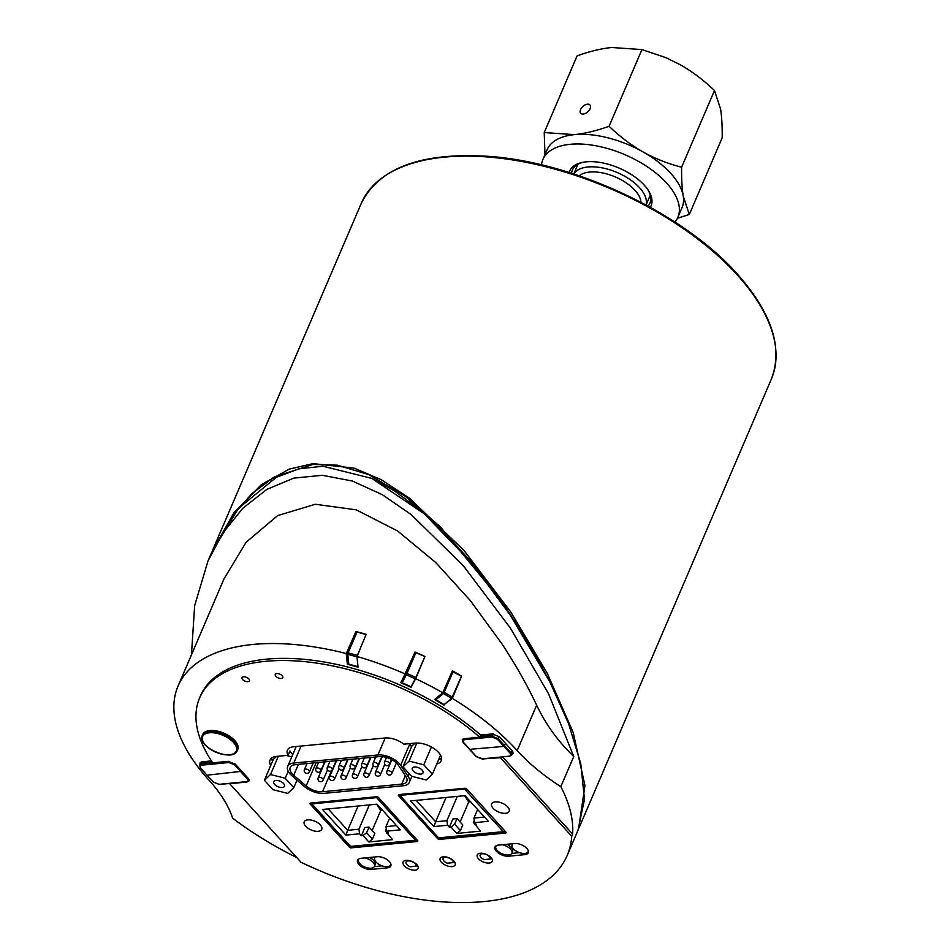 <?xml version="1.0" encoding="UTF-8"?>
<svg xmlns="http://www.w3.org/2000/svg" width="950" height="950" viewBox="0 0 950 950"><rect width="100%" height="100%" fill="white"/><g stroke="black" fill="none" stroke-linecap="round" stroke-linejoin="round"><path stroke-width="1.43" d="M410.198 866.78A5.439 2.719 23.2 0 1 406.089 862.054A5.439 2.719 23.2 0 1 412.027 861.638A5.439 2.719 23.2 0 1 416.147 866.198L410.198 866.78M416.824 864.631L416.147 866.198M398.822 794.604L399.914 795.376L464.586 789.106L464.883 788.251M505.329 831.464L438.567 837.864L399.914 795.376M398.917 794.711L438.567 837.864M484.476 817.059L473.943 818.081L474.608 822.641L488.348 821.311L465.001 795.649L410.495 800.933L433.829 826.583L435.658 821.786L416.183 800.375M454.622 824.22L457.033 818.591L462.828 824.956L460.418 830.585L454.622 824.22L451.012 827.058L449.35 827.224L447.569 825.253L446.892 820.693L435.658 821.786L446.072 797.477M473.943 818.081L477.613 809.507M451.012 827.058L456.808 833.435L480.534 831.131L473.349 822.403L474.264 820.266M433.829 826.583L447.569 825.253M474.608 822.641L476.401 824.6L474.727 824.754M460.418 830.585L456.808 833.435M449.35 827.224L452.877 818.995L457.033 818.591M446.892 820.693L457.306 796.397M464.609 795.684A636.583 407.372 84.5 0 0 468.706 801.954L470.582 801.776M460.121 821.976L468.706 801.954M447.236 863.194A5.439 2.719 23.2 0 1 443.128 858.467A5.439 2.719 23.2 0 1 449.065 858.052A5.439 2.719 23.2 0 1 453.186 862.612L447.236 863.194M453.863 861.044L453.186 862.612M484.274 859.596A5.439 2.719 23.2 0 1 480.166 854.881A5.439 2.719 23.2 0 1 486.103 854.466A5.439 2.719 23.2 0 1 490.224 859.026L484.274 859.596M490.889 857.446L490.224 859.026M396.506 825.586L385.973 826.607L386.638 831.167L400.378 829.837L377.031 804.175L322.513 809.459L345.859 835.109L347.688 830.312L328.213 808.901M366.652 832.746L369.063 827.117L374.858 833.482L372.447 839.111L366.652 832.746L363.043 835.584L361.368 835.739L359.587 833.779L358.922 829.219L347.688 830.312L358.103 806.004M385.973 826.607L389.642 818.033M310.793 803.047L311.944 803.902L376.604 797.632L376.936 796.706M417.192 840.121L350.586 846.391L311.944 803.902M310.935 803.237L350.586 846.391M363.043 835.584L368.838 841.961L392.552 839.658L385.379 830.929L386.294 828.792M345.859 835.109L359.587 833.779M386.638 831.167L388.419 833.126L386.757 833.281M372.447 839.111L368.838 841.961M361.368 835.739L364.895 827.521L369.063 827.117M358.922 829.219L369.336 804.923M376.639 804.211A636.583 407.372 84.5 0 0 380.736 810.481L382.601 810.303M372.151 830.502L380.736 810.481M375.678 856.888A8.704 4.358 -156.8 0 0 374.692 857.992A8.704 4.358 -156.8 0 0 378.195 863.906A8.704 4.358 -156.8 0 0 387.446 866.649A8.704 4.358 -156.8 0 0 390.688 864.856A8.704 4.358 -156.8 0 0 390.878 864.025M270.714 765.522A17.682 8.835 23.2 0 1 270.038 760.059A17.682 8.835 23.2 0 1 276.64 756.402L288.076 755.297A16.328 8.158 23.2 0 1 287.399 750.156A16.328 8.158 23.2 0 1 293.491 746.783L385.118 737.984A16.328 8.158 23.2 0 1 403.892 744.182L415.328 743.078A17.682 8.835 23.2 0 1 434.103 748.648A17.682 8.835 23.2 0 1 441.228 760.677A17.682 8.835 23.2 0 1 436.774 763.954M411.576 746.759L409.723 743.981A16.328 8.158 -156.8 0 0 409.486 743.636M349.98 846.153L349.481 847.317L350.906 847.887L351.441 846.64M349.481 847.317L309.997 803.842L310.317 803.094M438.188 837.876L437.772 838.838L439.197 839.408L439.767 838.078M437.772 838.838L398.287 795.364L398.596 794.616M372.792 478.859L394.119 490.687L421.135 510.803L443.306 531.371L468.291 558.612L487.683 582.754L509.628 613.415L534.612 653.493L551.546 685.14M356.048 632.451L355.953 631.536A201.317 100.653 23.2 0 1 366.166 634.327L356.927 656.474A201.317 100.653 23.2 0 1 405.329 674.001L415.019 652.009A201.317 100.653 23.2 0 1 424.923 656.498L415.673 678.692A201.317 100.653 23.2 0 1 442.759 692.752L452.438 670.783A201.317 100.653 23.2 0 1 461.581 676.174L452.319 698.393A201.317 100.653 23.2 0 1 517.18 750.595A151.798 75.893 -156.8 0 0 560.821 786.671L573.741 756.533L548.625 693.916L510.423 628.152L463.149 565.499L411.136 514.556L382.244 494.641L352.319 481.021L322.442 475.297L293.788 478.111L266.796 489.404L242.784 508.286L222.941 532.95L207.991 561.011L211.624 552.508L238.296 508.547L276.331 477.292L298.87 468.837L322.905 466.224L371.759 478.372L424.306 513.831L471.841 563.172L514.057 620.291L549.314 680.675L568.539 723.556L580.783 763.729L584.464 799.377L578.016 830.205M420.672 666.366L418.665 671.187A198.609 99.299 -156.8 0 0 418.617 671.163M410.447 662.387L408.631 666.627A198.609 99.299 -156.8 0 0 408.583 666.615M475.986 756.319L463.054 742.366L462.223 739.801L464.253 738.696L479.738 737.212L480.676 735.051A176.831 88.409 23.2 0 0 316.053 660.725A176.831 88.409 23.2 0 0 200.557 695.732L199.631 697.894A176.831 88.409 23.2 0 0 212.752 762.838L228.226 761.354L235.362 764.227L248.211 778.371L249.054 780.888L247.012 782.028L229.674 783.703L301.019 862.256A223.072 111.53 23.2 0 0 567.197 855.439L578.182 829.825M200.058 764.346L199.987 762.921L202.006 761.805L211.458 760.903M519.531 852.661L511.789 853.409M496.351 845.654A8.704 4.358 -156.8 0 0 495.876 846.355A8.704 4.358 -156.8 0 0 499.391 852.269A8.704 4.358 -156.8 0 0 508.63 855.012A8.704 4.358 -156.8 0 0 511.884 853.219L512.62 851.485A8.704 4.358 -156.8 0 0 506.861 844.289M480.676 735.051L492.349 733.934L499.486 736.808L512.311 750.916L513.154 753.445L512.05 754.383M502.633 757.008L572.648 834.1L571.722 836.261L500.377 757.708L483.241 758.884M288.076 755.297L289.928 750.963A16.328 8.158 -156.8 0 0 292.79 754.502M355.953 631.536L346.263 653.564L347.379 664.264L348.032 662.779M356.927 656.474L358.043 667.173L347.379 664.264M405.329 674.001L400.734 682.634L411.077 687.325L412.229 684.57M415.673 678.692L411.077 687.325M424.923 656.498L415.898 652.662L414.485 653.22M452.319 698.393L444.493 704.294M461.581 676.174L452.093 671.543M478.479 858.741A8.158 4.085 23.2 0 1 477.233 854.929A8.158 4.085 23.2 0 1 486.341 854.394A8.158 4.085 23.2 0 1 492.231 861.353A8.158 4.085 23.2 0 1 486.281 862.873A8.158 4.085 23.2 0 1 478.479 858.741M441.418 862.303A8.158 4.085 23.2 0 1 440.159 858.479A8.158 4.085 23.2 0 1 449.267 857.945A8.158 4.085 23.2 0 1 455.169 864.916A8.158 4.085 23.2 0 1 449.219 866.424A8.158 4.085 23.2 0 1 441.418 862.303M404.356 865.854A8.158 4.085 23.2 0 1 403.097 862.042A8.158 4.085 23.2 0 1 412.205 861.508A8.158 4.085 23.2 0 1 418.107 868.478A8.158 4.085 23.2 0 1 412.157 869.986A8.158 4.085 23.2 0 1 404.356 865.854M508.559 856.211A9.251 4.619 23.2 0 1 498.738 853.29A9.251 4.619 23.2 0 1 495.009 847.008A9.251 4.619 23.2 0 1 498.465 845.096L514.71 843.541A9.251 4.619 23.2 0 1 524.531 846.45A9.251 4.619 23.2 0 1 528.247 852.732A9.251 4.619 23.2 0 1 524.804 854.644L508.559 856.211L509.093 854.953M371.129 869.404A9.251 4.619 23.2 0 1 361.309 866.495A9.251 4.619 23.2 0 1 357.58 860.201A9.251 4.619 23.2 0 1 361.036 858.289L377.269 856.734A9.251 4.619 23.2 0 1 387.089 859.643A9.251 4.619 23.2 0 1 390.818 865.937A9.251 4.619 23.2 0 1 387.363 867.849L371.129 869.404L371.664 868.158M382.102 865.854L374.359 866.602M369.431 857.482A8.704 4.358 23.2 0 1 375.191 864.678L374.454 866.412A8.704 4.358 -156.8 0 0 364.764 857.933M506.113 832.342L505.827 833.019L506.065 832.283L466.581 788.809L465.156 788.227L398.525 794.627L398.287 795.364M505.827 833.019L439.197 839.408M417.834 840.821L417.537 841.486L417.774 840.762L378.29 797.276L376.865 796.706L310.234 803.106L309.997 803.842M417.537 841.486L350.906 847.887M305.698 826.286A9.524 4.762 23.2 0 1 304.238 821.833A9.524 4.762 23.2 0 1 314.866 821.216A9.524 4.762 23.2 0 1 321.741 829.338A9.524 4.762 23.2 0 1 314.806 831.107A9.524 4.762 23.2 0 1 305.698 826.286M493.109 808.296A9.524 4.762 23.2 0 1 491.649 803.842A9.524 4.762 23.2 0 1 502.277 803.213A9.524 4.762 23.2 0 1 509.152 811.347A9.524 4.762 23.2 0 1 502.218 813.105A9.524 4.762 23.2 0 1 493.109 808.296M560.821 786.671A223.072 111.53 23.2 0 1 572.648 834.1M444.137 705.161L434.577 699.521L442.759 692.752M296.744 857.553A223.072 111.53 23.2 0 1 232.619 818.176A151.798 75.893 -156.8 0 0 209 780.188A201.317 100.653 23.2 0 1 178.054 686.078A201.317 100.653 23.2 0 1 346.263 653.564M199.631 697.894A176.831 88.409 23.2 0 1 315.115 662.886A176.831 88.409 23.2 0 1 479.738 737.212M571.722 836.261A223.072 111.53 23.2 0 1 567.197 855.439M475.902 756.509L483.039 759.371M242.594 679.523A4.085 2.042 23.2 0 1 241.965 677.611A4.085 2.042 23.2 0 1 244.946 676.863A4.085 2.042 23.2 0 1 248.841 678.929A4.085 2.042 23.2 0 1 249.47 680.829A4.085 2.042 23.2 0 1 246.501 681.589A4.085 2.042 23.2 0 1 242.594 679.523M275.916 676.329A4.085 2.042 23.2 0 1 275.286 674.417A4.085 2.042 23.2 0 1 278.255 673.657A4.085 2.042 23.2 0 1 282.162 675.723A4.085 2.042 23.2 0 1 282.791 677.635A4.085 2.042 23.2 0 1 279.811 678.395A4.085 2.042 23.2 0 1 275.916 676.329M207.991 561.011L194.655 605.625L191.449 654.823M357.996 666.674L348.816 664.169L347.783 654.324A1.093 0.902 174.1 0 1 347.142 653.184L348.092 652.864L357.01 632.071L355.799 632.878L347.249 652.911M366.071 634.553L357.01 632.071M573.741 756.533C558.101 741.428 545.739 724.316 536.643 705.185C527.357 685.437 515.898 665.166 502.289 644.373L470.381 600.661L435.575 562.376L397.563 530.955L356.226 509.841L315.269 504.26L277.59 515.624L246.038 542.343L224.022 578.847L178.054 686.078M412.193 684.629L411.825 685.33M415.281 678.846L415.898 677.504L406.992 673.455L406.363 674.797L415.281 678.846L411.041 686.791L402.135 682.753L406.363 674.797A1.093 0.938 -152 0 1 405.745 673.491L406.992 673.455L415.898 652.662M442.866 692.111L444.244 692.277L443.412 693.524L451.654 698.381L444.113 704.603L435.884 699.746L443.412 693.524A1.093 0.914 -129.6 0 1 442.807 692.645M438.639 759.62A17.682 8.835 -156.8 0 0 441.56 758.254M271.558 758.136A17.682 8.835 -156.8 0 0 272.567 761.188M357.283 655.369L348.092 652.864L347.783 654.324L356.963 656.83L361.202 646.238M348.104 662.435L348.816 664.169M415.898 677.504L424.816 656.711M412.383 657.982L401.767 680.948L402.135 682.753M505.614 743.553L503.916 746.403L510.293 753.386L511.017 752.816L498.18 738.708L491.791 736.131L464.491 738.779L464.621 739.682L491.922 737.034L492.646 735.395M469.644 749.348L503.916 746.403L497.456 739.278L499.142 736.452M492.029 735.585L481.709 736.582L492.409 735.169L492.943 733.911M485.854 734.564L486.851 735.704M492.421 735.134L486.863 735.668M274.609 784.403A5.866 2.933 23.2 0 1 273.707 781.66A5.866 2.933 23.2 0 1 277.97 780.568A5.866 2.933 23.2 0 1 283.575 783.536A5.866 2.933 23.2 0 1 284.489 786.279A5.866 2.933 23.2 0 1 280.214 787.372A5.866 2.933 23.2 0 1 274.609 784.403M285.202 778.24L293.788 787.681L287.672 793.404L272.983 789.699L264.397 780.259L270.512 774.535L285.202 778.24L288.206 771.246M297.029 780.128L293.788 787.681M276.581 756.402L273.303 759.466L264.397 780.259M278.35 756.236L270.512 774.535M286.259 755.476L291.781 756.865M231.432 517.334L251.833 493.632L274.336 476.9L312.989 464.443L337.381 465.179L368.826 474.632L404.89 496.007L440.539 527.036L503.666 604.01L550.228 682.48M578.538 828.958L584.951 785.567L573.194 732.498L547.212 673.194L510.827 612.073L464.146 550.668L409.521 498.204L381.223 479.691L354.101 468.136L313.084 463.624L289.287 469.098L261.404 484.619L233.985 512.691L212.23 551.143M511.884 853.219A8.704 4.358 -156.8 0 0 502.194 844.74M513.107 843.683A8.704 4.358 -156.8 0 0 512.121 844.799A8.704 4.358 -156.8 0 0 515.624 850.713A8.704 4.358 -156.8 0 0 524.875 853.456A8.704 4.358 -156.8 0 0 528.129 851.651A8.704 4.358 -156.8 0 0 528.307 850.832M587.48 104.156A6.223 3.634 137.7 0 1 589.95 104.916A6.223 3.634 137.7 0 1 587.789 111.791A6.223 3.634 137.7 0 1 580.747 113.288A6.223 3.634 137.7 0 1 581.543 107.932A6.223 3.634 137.7 0 1 587.48 104.156M569.169 172.532A44.258 22.123 23.2 0 1 582.196 162.438A44.258 22.123 23.2 0 1 644.231 185.131A44.258 22.123 23.2 0 1 648.636 190.902A44.258 22.123 23.2 0 1 650.311 207.302M648.126 206.102A42.156 21.078 -156.8 0 0 649.847 203.336A42.156 21.078 -156.8 0 0 648.054 190M583.264 162.224A42.156 21.078 -156.8 0 0 572.363 170.133A42.156 21.078 -156.8 0 0 571.544 173.28M674.928 222.074A73.423 36.706 -156.8 0 0 677.861 217.336A73.423 36.706 -156.8 0 0 666.544 182.97A73.423 36.706 -156.8 0 0 596.362 145.861A73.423 36.706 -156.8 0 0 542.901 159.493A73.423 36.706 -156.8 0 0 541.5 164.884M677.861 217.336L682.017 207.658A73.423 36.706 -156.8 0 0 683.228 196.068A73.423 36.706 -156.8 0 0 643.102 151.964A73.423 36.706 -156.8 0 0 574.418 134.627A73.423 36.706 -156.8 0 0 547.058 149.803L542.901 159.493M649.693 196.567A42.156 21.078 -156.8 0 0 650.441 196.116M577.184 164.718A42.156 21.078 -156.8 0 0 577.374 165.573M544.979 154.636L544.231 132.549L574.418 134.627C585.01 133.546 596.553 130.768 609.069 126.267C619.958 136.669 631.299 145.231 643.102 151.964C654.954 158.591 667.791 163.673 681.613 167.224C681.459 178.707 681.993 188.314 683.228 196.068L689.308 214.474L677.421 218.298M681.613 167.224L714.483 90.535L720.563 108.941C721.798 116.696 722.332 126.314 722.178 137.786L689.308 214.474M714.483 90.535C703.594 80.133 692.241 71.571 680.449 64.838L665.439 57.487L641.939 49.578L611.752 47.5C601.16 48.581 589.617 51.359 577.101 55.86L544.231 132.549M665.439 57.487L665.463 57.499A73.423 36.706 23.2 0 1 667.209 58.247A73.423 36.706 23.2 0 1 667.221 58.247L667.232 58.247M641.939 49.578L609.069 126.267M573.836 174.016A39.342 19.665 23.2 0 1 587.943 166.986A39.342 19.665 23.2 0 1 628.758 178.707A39.342 19.665 23.2 0 1 646.012 204.951M579.263 175.833A34.544 17.278 23.2 0 1 589.617 172.057A34.544 17.278 23.2 0 1 622.951 180.797A34.544 17.278 23.2 0 1 640.965 202.279M202.314 735.466L202.73 734.481A19.047 9.524 23.2 0 1 220.59 731.963A19.047 9.524 23.2 0 1 237.88 745.679A19.047 9.524 23.2 0 1 237.737 749.479L237.322 750.464A19.047 9.524 -156.8 0 0 237.453 746.664A19.047 9.524 -156.8 0 0 216.766 732.046A19.047 9.524 -156.8 0 0 202.314 735.466C195.89 746.866 233.486 762.981 237.322 750.464M202.493 740.228A18.323 9.156 23.2 0 1 216.529 733.281A18.323 9.156 23.2 0 1 236.431 747.329A18.323 9.156 23.2 0 1 222.407 754.288A18.323 9.156 23.2 0 1 202.493 740.228M293.788 763.04L377.91 754.965A16.328 8.158 23.2 0 1 400.662 765.284L408.156 776.471A16.328 8.158 23.2 0 1 409.308 782.384A16.328 8.158 23.2 0 1 403.204 785.757L324.009 793.369A16.328 8.158 23.2 0 1 304.344 786.446L291.935 775.734A16.328 8.158 23.2 0 1 287.684 766.413A16.328 8.158 23.2 0 1 293.788 763.04L301.067 746.059M295.272 764.667L379.394 756.592A13.597 6.804 23.2 0 1 398.359 765.201L405.84 776.387A13.597 6.804 23.2 0 1 406.802 781.316A13.597 6.804 23.2 0 1 401.719 784.13L322.525 791.73A13.597 6.804 23.2 0 1 306.137 785.959L293.728 775.248A13.597 6.804 23.2 0 1 290.189 767.481A13.597 6.804 23.2 0 1 295.272 764.667M422.156 770.106A5.866 2.933 23.2 0 1 423.059 772.849A5.866 2.933 23.2 0 1 418.796 773.941A5.866 2.933 23.2 0 1 413.191 770.972A5.866 2.933 23.2 0 1 412.276 768.229A5.866 2.933 23.2 0 1 416.551 767.137A5.866 2.933 23.2 0 1 422.156 770.106M411.564 776.269L402.978 766.828L409.094 761.104L423.783 764.809L432.369 774.25L426.253 779.974L411.564 776.269M415.019 743.114L411.884 746.047L402.978 766.828M416.848 743.007L409.094 761.104M431.407 747.021L423.783 764.809M440.539 755.191L432.369 774.25M206.637 774.832L200.343 767.648M248.651 780.734L248.009 778.311L241.632 771.329L206.958 775.188L213.168 781.814M235.232 764.085L228.796 761.615L228.926 762.529L234.448 764.774L235.172 764.204L241.692 771.198M201.982 761.817L201.257 763.515L203.015 763.467L201.257 763.515L201.483 764.263L199.607 765.415M211.898 762.316L206.364 762.886M206.376 762.85L205.152 761.508M202.314 763.278L212.277 762.149M451.654 698.381L461.391 676.341M435.48 698.773L435.884 699.746M358.922 858.859A8.704 4.358 -156.8 0 0 358.447 859.548A8.704 4.358 -156.8 0 0 361.962 865.474A8.704 4.358 -156.8 0 0 371.201 868.205A8.704 4.358 -156.8 0 0 374.454 866.412M464.586 789.106L503.239 831.594M376.604 797.632L415.257 840.121M524.804 854.644L525.338 853.397M387.363 867.849L387.909 866.59M517.18 750.595L536.643 705.185M464.538 738.661L462.614 739.919M463.351 742.164L463.101 740.442L464.621 739.682M476.176 756.331L463.398 742.472L462.983 739.041M491.922 737.034L497.456 739.278M476.235 756.592L463.659 742.556M482.576 758.789L476.484 756.663M476.235 756.58L482.327 758.979L509.924 756.093M510.293 753.386L510.969 755.25L509.354 756.2L511.765 755.048L511.017 752.816L511.979 750.559M511.658 755.25L513.059 752.032M509.354 756.2L482.042 758.848M482.434 734.884L481.709 736.582M492.824 735.264L493.394 733.934M483.621 736.012L484.179 734.718M361.321 203.264A223.072 111.53 23.2 0 1 523.747 161.868A223.072 111.53 23.2 0 1 736.974 274.609A223.072 111.53 23.2 0 1 771.388 379.026C783.299 347.985 771.816 312.859 736.939 273.636C683.501 213.334 575.106 162.177 488.466 156.346C421.42 152.143 379.038 167.782 361.321 203.264L212.764 549.848M409.308 773.787L408.156 776.471M409.771 744.052L400.662 765.284M385.189 737.984L377.91 754.965M298.383 764.37L293.728 775.248M316.113 762.672L306.137 785.959M331.586 770.581L322.525 791.73M405.353 775.651L401.719 784.13M309.023 770.486A2.719 1.366 -156.8 0 0 306.423 769.108A2.719 1.366 -156.8 0 0 304.439 769.607A2.719 2.719 0 0 0 304.926 772.516A2.719 2.719 0 0 0 309.439 771.756A2.719 1.366 -156.8 0 0 309.023 770.486M320.483 769.393A2.719 1.366 -156.8 0 0 317.882 768.016A2.719 1.366 -156.8 0 0 315.899 768.526A2.719 2.719 0 0 0 316.386 771.424A2.719 2.719 0 0 0 320.898 770.664A2.719 1.366 -156.8 0 0 320.483 769.393M322.762 778.762A2.719 1.366 -156.8 0 0 320.162 777.385A2.719 1.366 -156.8 0 0 318.179 777.884A2.719 2.719 0 0 0 318.666 780.793A2.719 2.719 0 0 0 323.178 780.033A2.719 1.366 -156.8 0 0 322.762 778.762M345.669 776.566A2.719 1.366 -156.8 0 0 343.069 775.188A2.719 1.366 -156.8 0 0 341.086 775.687A2.719 2.719 0 0 0 341.572 778.596A2.719 2.719 0 0 0 346.085 777.836A2.719 1.366 -156.8 0 0 345.669 776.566M380.024 773.264A2.719 1.366 -156.8 0 0 377.423 771.887A2.719 1.366 -156.8 0 0 375.44 772.386A2.719 2.719 0 0 0 375.939 775.295A2.719 2.719 0 0 0 380.451 774.535A2.719 1.366 -156.8 0 0 380.024 773.264M357.117 775.461A2.719 1.366 -156.8 0 0 354.516 774.084A2.719 1.366 -156.8 0 0 352.545 774.594A2.719 2.719 0 0 0 353.032 777.492A2.719 2.719 0 0 0 357.544 776.732A2.719 1.366 -156.8 0 0 357.117 775.461M377.732 763.871A2.719 1.366 -156.8 0 0 375.131 762.506A2.719 1.366 -156.8 0 0 373.148 763.004A2.719 2.719 0 0 0 373.635 765.914A2.719 2.719 0 0 0 378.147 765.154A2.719 1.366 -156.8 0 0 377.732 763.871M354.837 766.08A2.719 1.366 -156.8 0 0 352.236 764.714A2.719 1.366 -156.8 0 0 350.253 765.213A2.719 2.719 0 0 0 350.74 768.123A2.719 2.719 0 0 0 355.253 767.363A2.719 1.366 -156.8 0 0 354.837 766.08M331.93 768.289A2.719 1.366 -156.8 0 0 329.329 766.911A2.719 1.366 -156.8 0 0 327.346 767.41A2.719 2.719 0 0 0 327.833 770.319A2.719 2.719 0 0 0 332.346 769.559A2.719 1.366 -156.8 0 0 331.93 768.289M343.389 767.196A2.719 1.366 -156.8 0 0 340.789 765.819A2.719 1.366 -156.8 0 0 338.806 766.318A2.719 2.719 0 0 0 339.293 769.227A2.719 2.719 0 0 0 343.805 768.467A2.719 1.366 -156.8 0 0 343.389 767.196M366.284 764.988A2.719 1.366 -156.8 0 0 363.684 763.61A2.719 1.366 -156.8 0 0 361.701 764.121A2.719 2.719 0 0 0 362.188 767.018A2.719 2.719 0 0 0 366.7 766.258A2.719 1.366 -156.8 0 0 366.284 764.988M389.168 762.767A2.719 1.366 -156.8 0 0 386.567 761.389A2.719 1.366 -156.8 0 0 384.596 761.9A2.719 2.719 0 0 0 385.082 764.797A2.719 2.719 0 0 0 389.595 764.038A2.719 1.366 -156.8 0 0 389.168 762.767M368.576 774.357A2.719 1.366 -156.8 0 0 365.976 772.991A2.719 1.366 -156.8 0 0 363.992 773.49A2.719 2.719 0 0 0 364.479 776.387A2.719 2.719 0 0 0 368.992 775.639A2.719 1.366 -156.8 0 0 368.576 774.357M391.483 772.16A2.719 1.366 -156.8 0 0 388.883 770.783A2.719 1.366 -156.8 0 0 386.899 771.293A2.719 2.719 0 0 0 387.386 774.191A2.719 2.719 0 0 0 391.899 773.431A2.719 1.366 -156.8 0 0 391.483 772.16M334.222 777.658A2.719 1.366 -156.8 0 0 331.621 776.281A2.719 1.366 -156.8 0 0 329.638 776.791A2.719 2.719 0 0 0 330.125 779.689A2.719 2.719 0 0 0 334.637 778.929A2.719 1.366 -156.8 0 0 334.222 777.658M246.917 781.589L219.581 784.284M248.057 778.193L247.285 778.869L247.867 780.947L246.347 781.684M219.046 784.332L213.489 782.147M234.448 764.774L247.285 778.869M200.652 768.039L199.939 766.377L201.614 765.178L201.483 764.263L228.914 761.33M201.614 765.178L228.926 762.529M203.181 763.194L203.846 761.639M212.028 762.719L201.721 763.717M452.485 697.134L444.244 692.277L453.15 671.484M406.838 860.32L406.089 862.054M438.484 838.209L504.509 831.808M443.864 856.758L443.128 858.467M480.89 853.207L480.166 854.881M350.514 846.723L416.527 840.334M375.143 856.936L374.692 857.992M548.981 680.022L549.314 680.675M355.799 632.878L347.154 653.03A1.093 1.093 0 0 0 347.071 653.576L348.068 663.076M402.408 679.416L402.076 680.248M512.572 843.742L512.121 844.799M646.071 204.986L650.239 195.273M573.764 173.993L577.933 164.279M579.096 827.688L771.388 379.026M296.21 746.522L287.684 766.413M411.896 776.352L409.308 782.384M307.04 763.539L304.439 769.607M313.215 762.945L309.439 771.756M318.511 762.446L315.899 768.526M324.686 761.852L320.898 770.664M325.078 761.805L318.179 777.884M327.524 769.904L323.178 780.033M347.985 759.608L341.086 775.687M350.431 767.707L346.085 777.836M382.209 756.604L375.44 772.386M384.786 764.406L380.451 774.535M359.433 758.516L352.545 774.594M361.879 766.602L357.544 776.732M375.749 756.948L373.148 763.004M381.829 756.568L378.147 765.154M352.854 759.145L350.253 765.213M359.029 758.551L355.253 767.363M329.947 761.342L327.346 767.41M336.122 760.748L332.346 769.559M341.418 760.238L338.806 766.318M347.581 759.644L343.805 768.467M364.301 758.041L361.701 764.121M370.476 757.447L366.7 766.258M386.508 757.435L384.596 761.9M391.543 759.501L389.595 764.038M370.88 757.411L363.992 773.49M373.338 765.51L368.992 775.639M391.875 759.679L386.899 771.293M396.399 762.921L391.899 773.431M336.526 760.712L329.638 776.791M338.984 768.799L334.637 778.929M248.757 780.532L246.632 781.814L219.319 784.462L213.227 782.076L200.391 767.956L199.654 765.296L201.056 762.019M248.746 780.556L249.078 779.796"/></g></svg>
